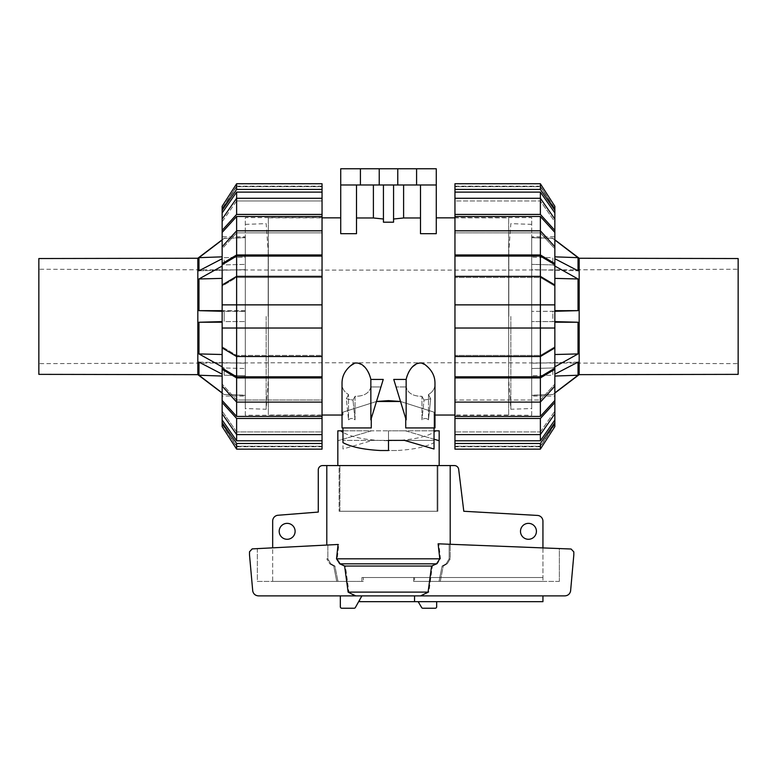 <?xml version="1.0" encoding="UTF-8"?>
<svg xmlns="http://www.w3.org/2000/svg" width="777" height="777" viewBox="0 0 777 777"><rect width="100%" height="100%" fill="white"/><g stroke="black" fill="none" stroke-linecap="round" stroke-linejoin="round"><path stroke-width="0.58" stroke-dasharray="3.88 2.91" d="M434.032 439.209L405.39 430.827L434.032 430.827M342.968 430.827L388.5 430.827L388.5 440.714C411.519 440.355 427.447 437.053 436.276 430.827L388.5 430.827L405.39 430.827L439.17 440.714M337.83 430.827L371.61 430.827L337.83 440.714L371.61 430.827L388.5 430.827L388.5 440.384L372.572 440.384L342.968 449.019L342.968 442.647M388.5 440.714L388.5 430.827L388.5 440.714C367.929 440.462 352.758 437.694 342.968 432.391M326.796 545.056L326.796 465.569L437.101 465.569L437.101 511.256L339.899 511.256L339.899 465.569L339.899 511.256L437.869 511.256L437.869 465.569L437.869 511.256L437.101 511.256L437.101 465.569L326.796 465.569L339.131 465.569L337.83 465.569L339.131 465.569L339.131 511.256L339.131 465.569L322.62 465.569A4.341 4.341 0 0 0 318.279 469.92L318.279 512.072L277.758 515.277A5.789 5.789 0 0 0 272.678 521.027L272.678 581.4L361.897 581.4L272.678 581.4L272.678 547.843M326.796 465.569L454.38 465.569A4.341 4.341 0 0 1 458.653 469.162L463.791 511.266L537.645 515.442A5.789 5.789 0 0 1 542.938 521.212L542.938 577.534L414.539 577.534L414.539 581.4L542.938 581.4L542.938 577.534L542.938 581.4L414.539 581.4L414.539 577.534L413.655 577.534L413.655 581.4L414.539 581.4L413.655 581.4L413.655 577.534L542.938 577.534L361.897 577.534L361.897 581.4L361.897 577.534L542.938 577.534L542.938 581.4L542.938 547.911M279.186 531.322A7.964 7.964 0 0 0 287.15 539.287A7.964 7.964 0 0 0 295.114 531.322A7.964 7.964 0 0 0 287.15 523.358A7.964 7.964 0 0 0 279.186 531.322M520.493 531.322A7.964 7.964 0 0 0 528.457 539.287A7.964 7.964 0 0 0 536.421 531.322A7.964 7.964 0 0 0 528.457 523.358A7.964 7.964 0 0 0 520.493 531.322M340.336 595.881L340.336 606.788A1.447 1.447 0 0 0 341.783 608.236L354.137 608.236A1.447 1.447 0 0 0 355.468 607.352L361.878 595.881L340.336 595.881L414.539 595.881L414.539 601.67L542.938 601.67L542.938 595.881L414.539 595.881L542.938 595.881M359.547 601.67L414.539 601.67M363.345 577.534L413.655 577.534L361.897 577.534L363.345 577.534L363.345 581.4L363.345 577.534M437.869 511.256L339.131 511.256L437.869 511.256M361.897 581.4L363.345 581.4L361.897 581.4M436.664 601.67L418.152 601.67L436.664 601.67L436.664 606.788A1.447 1.447 0 0 1 435.217 608.236L422.863 608.236A1.447 1.447 0 0 1 421.532 607.352L418.152 601.67M439.17 430.827L436.276 430.827M356.303 595.881L348.912 592.113L345.415 566.054L340.452 563.83L337.199 558.818L338.821 544.434L252.175 548.892L249.504 551.787L249.504 554.895L252.748 591.093C253.496 594.055 255.4 595.648 258.45 595.881L564.879 595.881C567.929 595.648 569.832 594.055 570.58 591.093L573.824 554.895L573.824 551.903L571.105 549.018L438.85 543.832L440.472 558.818L437.257 563.83L432.381 566.054L428.875 592.113L421.668 595.881M336.723 581.4L363.345 581.4L336.723 581.4L337.966 581.4L336.723 581.4L333.741 566.054L336.723 581.4M338.821 544.434L257.323 548.63L257.323 581.4L337.966 581.4L257.323 581.4L257.323 548.63L327.845 544.998L327.845 558.818L330.876 563.83L334.916 566.054L337.966 581.4L334.916 566.054L330.876 563.83L327.845 558.818L327.845 544.998L338.073 544.473M450.204 465.569L450.204 558.818L447.222 563.83L443.259 566.054L440.277 581.4L413.655 581.4L440.277 581.4L439.034 581.4L440.277 581.4L443.259 566.054L447.222 563.83L450.204 558.818L450.204 544.279M559.343 581.4L439.034 581.4L559.343 581.4L559.343 548.552L449.155 544.24L559.343 548.552L559.343 581.4M329.778 563.83L333.741 566.054L329.778 563.83L326.796 558.818L329.778 563.83L330.876 563.83L329.778 563.83M439.034 581.4L442.084 566.054L446.124 563.83L449.155 558.818L449.155 544.24L449.155 558.818L446.124 563.83L442.084 566.054L439.034 581.4M438.111 543.803L438.85 543.832M442.084 566.054L443.259 566.054L442.084 566.054M345.415 566.054L432.381 566.054M334.916 566.054L333.741 566.054L334.916 566.054M348.912 592.113L428.875 592.113M554.856 266.045L552.816 264.908L531.691 264.374L552.816 264.908L552.816 257.673L531.691 257.168L531.691 316.443L531.691 257.168L531.691 269.668L531.691 257.168L552.816 257.673L552.816 264.908L578.03 278.972L578.03 310.654L552.816 311.324L552.816 316.443L552.816 311.324L531.691 311.354L554.856 311.276M738.15 258.537L738.15 374.359M579.176 258.246L579.176 374.65M508.818 316.443L508.818 251.292L508.818 316.443M510.839 316.443L510.839 409.256L510.839 316.443M531.691 316.443L531.691 408.527L531.691 316.443M531.691 395.192L531.691 321.542L531.691 395.357L552.816 394.444L531.691 395.192M554.856 239.996L552.816 238.442L531.691 237.704L552.816 238.277L578.03 257.663L578.03 270.784L531.691 269.668L531.691 237.539L531.691 269.668L578.03 270.784L554.856 258.731M554.856 321.62L531.691 321.542L552.816 321.571L552.816 316.443L552.816 321.571L578.03 322.241L578.03 353.923L552.816 367.977L552.816 375.223L531.691 375.728L552.816 375.223L552.816 367.977L531.691 368.521L552.816 367.977L554.856 366.841M554.856 374.164L578.03 362.111L578.03 375.233L554.856 392.9M554.856 256.847L578.03 257.663M578.03 278.972L554.856 278.38M578.03 310.654L554.856 310.683M578.03 353.923L554.856 354.516M578.03 322.241L554.856 322.212M578.03 362.111L531.691 363.228L578.03 362.111M578.03 375.233L554.856 376.049M222.144 311.276L224.184 311.324L224.184 316.443L224.184 311.324L245.309 311.354L198.97 310.654L245.309 310.713L245.309 257.168L245.309 316.443L245.309 310.713L222.144 310.683M38.85 374.359L38.85 258.537M197.824 374.65L197.824 258.246M268.182 316.443L268.182 251.292L268.182 316.443M266.161 316.443L266.161 409.256L266.161 316.443M245.309 316.443L245.309 408.527L245.309 316.443M245.309 395.192L245.309 321.542L245.309 395.357L224.184 394.444L245.309 395.192M245.309 257.168L245.309 237.539L245.309 269.668L245.309 257.168L224.184 257.673L224.184 264.908L245.309 264.374L224.184 264.908L224.184 257.673L245.309 257.168M222.144 256.847L198.97 257.663L224.184 238.442L245.309 237.704L224.184 238.277L222.144 239.996M222.144 366.841L224.184 367.977L224.184 375.223L245.309 375.728L224.184 375.223L224.184 367.977L245.309 368.521L224.184 367.977L198.97 353.923L222.144 354.516M224.184 316.443L224.184 321.571L245.309 321.542L224.184 321.571L224.184 316.443M222.144 392.9L198.97 375.233L222.144 376.049M222.144 258.731L198.97 270.784L245.309 269.668L198.97 270.784L198.97 257.663M198.97 310.654L198.97 278.972L222.144 266.045M222.144 278.38L198.97 278.972M198.97 353.923L198.97 322.241L222.144 321.62M198.97 375.233L198.97 362.111L222.144 374.164M222.144 322.212L198.97 322.241M198.97 362.111L245.309 363.228L198.97 362.111M454.953 217.628L454.953 415.258L454.953 217.628L531.691 217.628L531.691 415.258L454.953 415.258M454.953 186.14L540.374 186.14L554.856 209.207L540.374 186.655L454.953 186.655L454.953 186.14L454.953 186.655L540.374 186.655L540.374 186.14L554.856 208.586M554.856 424.31L540.374 446.756L454.953 446.756L454.953 446.231L540.374 446.231L554.856 423.688L540.374 446.756L540.374 446.231L454.953 446.231L454.953 446.756M554.856 236.82L554.856 396.076L531.691 396.076L531.691 236.82L554.856 236.82L554.856 396.076M531.691 236.82L531.691 396.076M540.374 431.925L554.856 411.091L540.374 431.925L540.374 440.792L554.856 419.959L554.856 411.091L554.856 413.782L554.856 411.091L554.856 413.782L540.374 434.605L540.374 431.925L454.953 431.925L540.374 431.925M540.374 400.029L554.856 384.091L540.374 400.029L540.374 416.414L554.856 400.466L554.856 384.091L554.856 386.15L554.856 384.091L554.856 386.15L540.374 402.088L540.374 400.029L454.953 400.029L540.374 400.029M540.374 355.41L554.856 346.785L540.374 355.41L540.374 376.816L554.856 368.181L554.856 346.785L554.856 347.902L554.856 346.785L554.856 347.902L540.374 356.526L540.374 355.41L454.953 355.41L540.374 355.41M540.374 256.08L454.953 256.08L454.953 277.476L454.953 276.369L540.374 276.369L540.374 277.476L454.953 277.476L540.374 277.476L540.374 256.08L554.856 264.704L554.856 286.111L540.374 277.476L554.856 286.111L554.856 284.994L554.856 304.866L454.953 304.866L554.856 304.866L540.374 304.866L540.374 328.03L554.856 328.03L454.953 328.03L554.856 328.03L554.856 347.902M554.856 304.866L554.856 328.03M554.856 246.746L554.856 232.43L540.374 216.482L540.374 232.867L540.374 230.808L554.856 246.746L554.856 248.805L540.374 232.867L554.856 248.805L554.856 246.746L554.856 263.597L540.374 254.963L454.953 254.963L454.953 256.08M554.856 219.114L554.856 212.937L540.374 192.104L540.374 200.971L540.374 198.281L554.856 219.114L554.856 221.804L540.374 200.971L554.856 221.804L554.856 219.114L554.856 230.371L540.374 214.423L454.953 214.423L454.953 232.867L454.953 230.808L454.953 232.867L540.374 232.867L454.953 232.867L454.953 230.808L540.374 230.808L540.374 254.963M554.856 284.994L554.856 286.111L554.856 284.994L540.374 276.369L540.374 304.866L454.953 304.866L454.953 328.03L540.374 328.03L540.374 356.526L454.953 356.526L454.953 377.923L540.374 377.923L540.374 402.088L454.953 402.088L454.953 400.029L454.953 418.463L540.374 418.463L540.374 434.605L454.953 434.605L454.953 431.925L454.953 440.792L540.374 440.792M454.953 416.414L540.374 416.414M454.953 376.816L540.374 376.816M540.374 216.482L454.953 216.482M540.374 192.104L454.953 192.104L454.953 200.971L454.953 198.281L454.953 200.971L540.374 200.971L454.953 200.971L454.953 198.281L540.374 198.281L540.374 214.423M554.856 422.649L554.856 426.602L554.856 423.688L554.856 426.602L540.374 449.145L454.953 449.145L454.953 443.473L540.374 443.473L554.856 422.649L554.856 419.959M454.953 276.369L454.953 304.866M454.953 189.423L454.953 183.751L454.953 186.655L454.953 183.751L540.374 183.751L540.374 189.423L454.953 189.423L454.953 192.104M554.856 209.207L554.856 206.293L554.856 209.207M454.953 198.281L454.953 214.423M554.856 232.43L554.856 230.371M454.953 230.808L454.953 254.963M554.856 264.704L554.856 263.597M454.953 328.03L454.953 356.526M454.953 377.923L454.953 402.088M540.374 377.923L554.856 369.298L554.856 386.15M554.856 369.298L554.856 368.181M540.374 418.463L554.856 402.525L554.856 400.466M554.856 402.525L554.856 413.782M454.953 418.463L454.953 434.605M454.953 440.792L454.953 443.473M540.374 443.473L540.374 449.145M554.856 212.937L554.856 210.246L540.374 189.423M554.856 206.293L554.856 210.246M531.691 415.258L531.691 217.628M322.047 217.628L322.047 415.258L322.047 217.628L245.309 217.628L245.309 415.258L322.047 415.258M322.047 186.14L236.626 186.14L222.144 209.207L236.626 186.655L322.047 186.655L322.047 186.14L322.047 186.655L236.626 186.655L236.626 186.14L222.144 208.586M222.144 424.31L236.626 446.756L322.047 446.756L322.047 446.231L236.626 446.231L222.144 423.688L236.626 446.756L236.626 446.231L322.047 446.231L322.047 446.756M222.144 236.82L222.144 396.076L245.309 396.076L245.309 236.82L222.144 236.82L222.144 396.076M245.309 236.82L245.309 396.076M222.144 413.782L222.144 419.959L236.626 440.792L236.626 431.925L222.144 411.091L236.626 431.925L236.626 434.605L222.144 413.782L222.144 402.525L236.626 418.463L322.047 418.463L322.047 400.029L236.626 400.029L222.144 384.091L236.626 400.029L236.626 402.088L222.144 386.15L222.144 369.298L236.626 377.923L322.047 377.923L322.047 355.41L236.626 355.41L222.144 346.785L236.626 355.41L236.626 304.866L222.144 304.866L322.047 304.866L222.144 304.866L222.144 284.994L222.144 286.111L236.626 277.476L236.626 256.08L222.144 264.704L222.144 286.111L222.144 284.994L236.626 276.369L236.626 277.476L222.144 286.111L222.144 284.994M222.144 386.15L222.144 400.466L236.626 416.414L236.626 400.029L322.047 400.029L322.047 402.088L236.626 402.088L236.626 377.923M322.047 356.526L322.047 355.41L322.047 356.526L236.626 356.526L222.144 347.902L222.144 346.785L222.144 368.181L236.626 376.816L236.626 355.41L322.047 355.41L322.047 356.526L322.047 304.866L236.626 304.866L236.626 276.369L322.047 276.369L322.047 277.476L322.047 256.08L236.626 256.08M222.144 347.902L222.144 328.03L236.626 328.03L222.144 328.03L222.144 304.866M236.626 216.482L222.144 232.43L222.144 248.805L236.626 232.867L236.626 216.482L322.047 216.482L322.047 192.104L236.626 192.104L222.144 212.937L222.144 221.804L236.626 200.971L236.626 192.104M322.047 256.08L322.047 254.963L236.626 254.963L236.626 230.808L322.047 230.808L322.047 232.867L236.626 232.867L222.144 248.805L222.144 246.746L222.144 248.805L222.144 246.746L236.626 230.808L236.626 232.867L322.047 232.867L322.047 216.482M222.144 219.114L222.144 221.804L222.144 219.114L236.626 198.281L236.626 200.971L222.144 221.804L222.144 219.114L222.144 232.43M236.626 440.792L322.047 440.792L322.047 431.925L236.626 431.925L322.047 431.925L322.047 434.605L236.626 434.605L236.626 418.463M236.626 416.414L322.047 416.414M236.626 376.816L322.047 376.816M222.144 328.03L322.047 328.03M236.626 277.476L322.047 277.476L236.626 277.476M236.626 200.971L322.047 200.971L236.626 200.971M222.144 419.959L222.144 422.649L236.626 443.473L322.047 443.473L322.047 440.792M236.626 443.473L236.626 449.145L322.047 449.145L322.047 443.473M236.626 449.145L222.144 426.602L222.144 422.649M222.144 426.602L222.144 423.688L222.144 426.602M322.047 434.605L322.047 418.463M222.144 400.466L222.144 402.525M322.047 402.088L322.047 377.923M222.144 368.181L222.144 369.298M322.047 304.866L322.047 276.369M236.626 254.963L222.144 263.597L222.144 264.704M322.047 254.963L322.047 230.808M222.144 263.597L222.144 246.746M322.047 198.281L322.047 200.971L322.047 198.281L236.626 198.281L236.626 214.423L222.144 230.371M322.047 214.423L236.626 214.423M322.047 192.104L322.047 189.423L236.626 189.423L222.144 210.246L222.144 212.937M222.144 210.246L222.144 206.293L236.626 183.751L322.047 183.751L322.047 189.423M236.626 189.423L236.626 183.751M222.144 209.207L222.144 206.293L222.144 209.207M245.309 415.258L245.309 217.628M420.357 362.81C430.254 367.006 435.13 373.863 434.974 383.382C435.139 388.141 432.974 391.851 428.477 394.502C432.974 391.851 435.139 388.141 434.974 383.382L434.974 427.933L405.73 427.933L406.148 379.419C407.303 371.251 412.033 365.714 420.357 362.81L420.61 362.82M428.477 394.502L428.477 419.852C426.486 418.036 424.31 418.036 421.95 419.852L421.95 396.289C413.043 396.289 407.779 393.181 406.148 386.956C407.536 392.676 412.266 395.804 420.357 396.348L421.95 396.289L421.95 419.852C424.31 418.036 426.486 418.036 428.477 419.852L428.477 394.502L430.681 398.824L428.477 394.502M371.27 418.482L370.852 386.956L371.27 427.933L342.026 427.933M370.852 386.956C369.221 393.181 363.957 396.289 355.05 396.289L355.05 419.852C352.69 418.036 350.514 418.036 348.523 419.852L348.523 394.502C344.026 391.851 341.861 388.141 342.026 383.382C341.861 388.141 344.026 391.851 348.523 394.502L348.523 419.852C350.514 418.036 352.69 418.036 355.05 419.852L355.05 396.289L356.643 396.348C364.734 395.804 369.463 392.676 370.852 386.956L380.934 386.956L383.246 379.419L380.934 386.956L370.852 386.956M342.968 415.044L342.968 412.16L376.476 401.486L342.968 412.16L342.968 415.044L342.026 415.044L342.026 383.382C341.87 373.863 346.746 367.006 356.643 362.81C364.967 365.714 369.697 371.251 370.852 379.419L383.246 379.419L370.852 419.852L380.934 386.956L370.852 419.852L370.852 379.419M405.73 427.933L434.974 427.933L405.73 427.933M346.319 398.824L352.981 400.106L355.05 396.289L352.981 400.106L346.319 398.824L348.523 394.502L346.319 398.824L348.523 419.852L346.319 398.824M405.73 418.482L393.754 379.419L396.066 386.956L406.148 386.956L396.066 386.956L393.754 379.419L406.148 379.419M424.019 400.106L430.681 398.824L424.019 400.106L421.95 396.289L424.019 400.106L421.95 419.852L424.019 400.106M322.047 415.044L268.327 415.044L268.327 217.851L322.047 217.851M434.032 427.933L434.032 412.16L400.524 401.486L434.032 412.16L434.032 442.647C425.815 446.979 413.354 449.601 396.649 450.514L388.5 450.514L388.5 440.384L342.968 440.384L372.572 440.384L342.968 449.019L342.968 427.933M454.953 217.851L508.673 217.851L508.673 415.044L454.953 415.044M434.974 415.044L434.032 415.044M416.589 184.984L416.589 168.764L436.276 168.764L436.276 233.673L436.276 217.851L436.276 233.673L420.493 233.673L420.493 184.984L393.57 184.984L393.57 222.193L393.57 184.984L436.276 184.984L340.724 184.984L356.507 184.984L356.507 233.673L356.507 184.984L340.724 184.984L340.724 233.673L340.724 217.851L340.724 233.673L356.507 233.673L356.507 184.984L373.397 184.984L373.397 217.978L356.507 217.978M383.43 219.017L383.43 184.984L383.43 222.193L383.43 219.017L373.397 217.978M268.327 270.114L268.327 362.781L508.673 362.781L508.673 270.114L268.327 270.114L268.327 362.781M508.673 270.114L508.673 362.781M373.397 184.984L393.57 184.984L393.57 222.193L383.43 222.193L383.43 184.984L356.507 184.984M436.276 184.984L420.493 184.984L420.493 217.978L403.603 217.978L393.57 219.017M508.673 415.044L508.673 217.851M268.327 217.851L268.327 415.044M430.681 398.824L428.477 419.852L430.681 398.824M355.05 419.852L352.981 400.106L355.05 419.852M416.589 168.764L340.724 168.764L340.724 184.984M380.351 450.514L388.5 450.514L388.5 440.384L434.032 440.384L434.032 442.647M434.032 449.019L404.428 440.384L434.032 440.384L434.032 449.019M396.649 450.514L388.5 450.514L388.5 440.384M403.603 217.978L403.603 184.984M393.57 184.984L383.43 184.984M420.493 217.978L420.493 184.984M379.234 168.764L379.234 184.984M397.766 168.764L397.766 184.984M360.411 168.764L360.411 184.984M449.155 558.818L450.204 558.818L449.155 558.818M446.124 563.83L447.222 563.83L446.124 563.83M337.199 558.818L440.472 558.818M340.452 563.83L437.257 563.83M327.845 558.818L326.796 558.818L327.845 558.818M508.818 362.849L738.15 363.646M508.818 270.037L738.15 269.25M508.818 381.594L510.839 409.256L531.691 408.527M531.691 224.368L510.839 223.64L508.818 251.292M554.856 239.821L552.816 238.277L531.691 237.539M554.856 393.075L552.816 394.619L531.691 395.357M268.182 362.849L38.85 363.646M268.182 270.037L38.85 269.25M268.182 381.594L266.161 409.256L245.309 408.527M245.309 224.368L266.161 223.64L268.182 251.292M222.144 239.821L224.184 238.277L245.309 237.539M222.144 393.075L224.184 394.619L245.309 395.357"/><path stroke-width="1.17" d="M434.032 430.827L439.17 430.827L439.17 465.569M439.17 440.714L434.032 439.209M342.968 427.933L342.968 442.647C351.185 446.979 363.646 449.601 380.351 450.514L388.5 450.514L388.5 440.714M342.968 432.391L340.724 430.827L342.968 430.827M337.83 465.569L337.83 430.827L340.724 430.827M295.114 531.322A7.964 7.964 0 0 1 287.15 539.287A7.964 7.964 0 0 1 279.186 531.322A7.964 7.964 0 0 1 287.15 523.358A7.964 7.964 0 0 1 295.114 531.322M536.421 531.322A7.964 7.964 0 0 1 528.457 539.287A7.964 7.964 0 0 1 520.493 531.322A7.964 7.964 0 0 1 528.457 523.358A7.964 7.964 0 0 1 536.421 531.322M359.547 600.504L359.547 601.67L414.539 601.67L414.539 595.881L361.878 595.881L355.468 607.352A1.447 1.447 0 0 1 354.137 608.236L341.783 608.236A1.447 1.447 0 0 1 340.336 606.788L340.336 595.881M272.678 547.843L272.678 521.027A5.789 5.789 0 0 1 277.758 515.277L318.279 512.072L318.279 469.92A4.341 4.341 0 0 1 322.62 465.569L326.796 465.569L326.796 545.056M450.204 544.279L450.204 465.569L454.38 465.569A4.341 4.341 0 0 1 458.653 469.162L463.791 511.266L537.645 515.442A5.789 5.789 0 0 1 542.938 521.212L542.938 547.911M542.938 595.881L542.938 601.67L414.539 601.67M420.697 595.881L428.088 592.113L431.585 566.054L436.548 563.83L439.801 558.818L438.111 543.803L571.105 549.018L573.824 551.903L573.824 554.895L570.58 591.093C569.832 594.055 567.929 595.648 564.879 595.881L258.45 595.881C255.4 595.648 253.496 594.055 252.748 591.093L249.504 554.895L249.504 551.787L252.175 548.892L338.073 544.473L336.528 558.818L339.743 563.83L344.619 566.054L348.125 592.113L355.332 595.881M436.664 601.67L436.664 606.788A1.447 1.447 0 0 1 435.217 608.236L422.863 608.236A1.447 1.447 0 0 1 421.532 607.352L418.152 601.67M450.204 465.569L326.796 465.569M428.088 592.113L348.125 592.113M431.585 566.054L344.619 566.054M579.176 374.65L738.15 374.359L738.15 258.537L579.176 258.246L579.176 374.65L554.856 393.075M554.856 258.731L578.03 270.784L578.03 257.663L554.856 256.847M578.03 257.663L554.856 239.996M554.856 311.276L578.03 310.654L578.03 278.972L554.856 266.045M554.856 366.841L578.03 353.923L578.03 322.241L554.856 321.62M554.856 392.9L578.03 375.233L578.03 362.111L554.856 374.164M578.03 375.233L554.856 376.049M578.03 353.923L554.856 354.516M578.03 322.241L554.856 322.212M578.03 310.654L554.856 310.683M578.03 278.972L554.856 278.38M197.824 374.65L197.824 258.246L38.85 258.537L38.85 374.359L197.824 374.65L222.144 393.075M222.144 239.996L198.97 257.663L198.97 270.784L222.144 258.731M222.144 266.045L198.97 278.972L198.97 310.654L222.144 311.276M198.97 278.972L222.144 278.38M198.97 310.654L222.144 310.683M222.144 366.841L198.97 353.923L198.97 322.241L222.144 322.212M222.144 321.62L198.97 322.241M222.144 374.164L198.97 362.111L198.97 375.233L222.144 392.9M198.97 353.923L222.144 354.516M198.97 375.233L222.144 376.049M198.97 257.663L222.144 256.847M554.856 413.782L554.856 419.959L540.374 440.792L540.374 434.605L554.856 413.782L554.856 402.525L540.374 418.463L454.953 418.463L454.953 402.088L540.374 402.088L554.856 386.15L554.856 369.298L540.374 377.923L454.953 377.923L454.953 304.866L554.856 304.866L554.856 264.704L540.374 256.08L540.374 276.369L454.953 276.369L454.953 256.08L540.374 256.08M554.856 386.15L554.856 400.466L540.374 416.414L540.374 377.923M454.953 356.526L540.374 356.526L554.856 347.902L554.856 368.181L540.374 376.816L540.374 276.369L554.856 284.994M554.856 347.902L554.856 304.866M540.374 216.482L554.856 232.43L554.856 246.746L540.374 230.808L540.374 216.482L454.953 216.482L454.953 192.104L540.374 192.104L554.856 212.937L554.856 219.114L540.374 198.281L540.374 192.104M540.374 440.792L454.953 440.792L454.953 434.605L540.374 434.605L540.374 418.463M540.374 416.414L454.953 416.414M540.374 376.816L454.953 376.816M454.953 256.08L454.953 254.963L540.374 254.963L540.374 230.808L454.953 230.808L454.953 216.482M554.856 419.959L554.856 422.649L540.374 443.473L454.953 443.473L454.953 440.792M540.374 443.473L540.374 449.145L454.953 449.145L454.953 443.473M540.374 449.145L554.856 426.602L554.856 422.649M454.953 434.605L454.953 418.463M554.856 400.466L554.856 402.525M454.953 402.088L454.953 377.923M554.856 368.181L554.856 369.298M554.856 328.03L454.953 328.03M454.953 304.866L454.953 276.369M540.374 254.963L554.856 263.597L554.856 264.704M454.953 254.963L454.953 230.808M554.856 263.597L554.856 246.746M454.953 214.423L540.374 214.423L540.374 198.281L454.953 198.281M540.374 214.423L554.856 230.371L554.856 219.114M554.856 230.371L554.856 232.43M454.953 192.104L454.953 189.423L540.374 189.423L554.856 210.246L554.856 212.937M554.856 210.246L554.856 206.293L540.374 183.751L454.953 183.751L454.953 189.423M540.374 189.423L540.374 183.751L554.856 206.293M236.626 440.792L222.144 419.959L222.144 413.782L236.626 434.605L236.626 440.792L322.047 440.792L322.047 443.473L236.626 443.473L222.144 422.649L222.144 419.959M236.626 416.414L222.144 400.466L222.144 386.15L236.626 402.088L236.626 416.414L322.047 416.414L322.047 418.463L236.626 418.463L222.144 402.525L222.144 400.466M236.626 376.816L222.144 368.181L222.144 347.902L236.626 356.526L236.626 376.816L322.047 376.816L322.047 416.414M236.626 256.08L322.047 256.08L322.047 276.369L236.626 276.369L236.626 256.08L222.144 264.704L222.144 304.866L236.626 304.866L236.626 328.03L222.144 328.03L222.144 347.902M222.144 304.866L222.144 328.03M222.144 246.746L222.144 232.43L236.626 216.482L236.626 230.808L222.144 246.746L222.144 263.597L236.626 254.963L322.047 254.963L322.047 256.08M222.144 219.114L222.144 212.937L236.626 192.104L236.626 198.281L222.144 219.114L222.144 230.371L236.626 214.423L322.047 214.423L322.047 230.808L236.626 230.808L236.626 254.963M236.626 418.463L236.626 434.605L322.047 434.605L322.047 440.792M222.144 284.994L236.626 276.369L236.626 304.866L322.047 304.866L322.047 328.03L236.626 328.03L236.626 356.526L322.047 356.526L322.047 376.816M236.626 216.482L322.047 216.482M236.626 192.104L322.047 192.104L322.047 198.281L236.626 198.281L236.626 214.423M322.047 198.281L322.047 214.423M222.144 232.43L222.144 230.371M322.047 230.808L322.047 254.963M222.144 264.704L222.144 263.597M322.047 276.369L322.047 304.866M322.047 328.03L322.047 356.526M322.047 377.923L236.626 377.923L236.626 402.088L322.047 402.088M236.626 377.923L222.144 369.298L222.144 386.15M222.144 369.298L222.144 368.181M222.144 402.525L222.144 413.782M322.047 418.463L322.047 434.605M236.626 443.473L236.626 449.145L322.047 449.145L322.047 443.473M222.144 422.649L222.144 426.602L236.626 449.145M322.047 189.423L322.047 183.751L236.626 183.751L222.144 206.293L222.144 210.246L236.626 189.423L322.047 189.423L322.047 192.104M222.144 212.937L222.144 210.246M236.626 183.751L236.626 189.423M370.852 379.419L370.852 419.852L383.246 379.419L370.852 379.419C369.376 372.717 363.898 361.004 353.865 363.315C345.901 368.648 341.958 375.34 342.026 383.382L342.026 427.933L342.026 415.044L322.047 415.044M342.026 427.933L371.27 427.933L371.27 418.482M405.73 418.482L405.73 427.933L434.974 427.933L434.974 383.382C435.042 375.34 431.099 368.648 423.135 363.315C413.102 361.004 407.624 372.717 406.148 379.419L393.754 379.419L406.148 419.852L406.148 379.419M322.047 217.851L340.724 217.851M400.524 401.486L376.476 401.486L388.5 400.631L400.524 401.486M454.953 415.044L434.974 415.044M436.276 217.851L454.953 217.851M420.493 184.984L420.493 233.673L436.276 233.673L436.276 184.984L340.724 184.984L340.724 233.673L356.507 233.673L356.507 184.984M393.57 219.017L403.603 217.978L420.493 217.978M383.43 184.984L383.43 222.193L393.57 222.193L393.57 184.984M356.507 217.978L373.397 217.978L383.43 219.017M360.411 184.984L360.411 168.764L340.724 168.764L340.724 184.984M373.397 217.978L373.397 184.984M388.5 440.384L404.428 440.384L434.032 449.019L434.032 427.933M403.603 184.984L403.603 217.978M360.411 168.764L379.234 168.764L379.234 184.984M379.234 168.764L397.766 168.764L397.766 184.984M397.766 168.764L416.589 168.764L416.589 184.984M416.589 168.764L436.276 168.764L436.276 184.984M439.801 558.818L336.528 558.818M436.548 563.83L339.743 563.83M579.176 258.246L554.856 239.821M197.824 258.246L222.144 239.821"/></g></svg>
